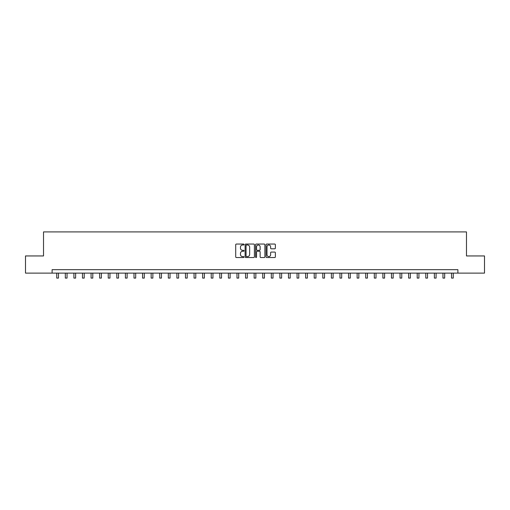 <?xml version="1.0" encoding="UTF-8"?>
<svg xmlns="http://www.w3.org/2000/svg" width="510" height="510" viewBox="0 0 510 510"><rect width="100%" height="100%" fill="white"/><g stroke="black" fill="none" stroke-linecap="round" stroke-linejoin="round"><path stroke-width="0.76" d="M244.016 244.526A0.472 0.472 0 0 0 243.544 244.054L236.385 244.054A0.676 0.676 0 0 0 235.709 244.73L235.709 256.861A0.676 0.676 0 0 0 236.385 257.531L243.544 257.531A0.472 0.472 0 0 0 244.016 257.059A0.472 0.472 0 0 0 243.544 256.587L242.613 256.587A2.155 2.155 0 0 1 240.459 254.433L240.459 253.425A2.155 2.155 0 0 1 242.613 251.264L243.544 251.264A0.472 0.472 0 0 0 244.016 250.792A0.472 0.472 0 0 0 243.544 250.321L242.613 250.321A2.155 2.155 0 0 1 240.459 248.166L240.459 247.152A2.155 2.155 0 0 1 242.613 244.998L243.544 244.998A0.472 0.472 0 0 0 244.016 244.526M274.699 248.803A0.676 0.676 0 0 0 275.368 248.134L275.368 244.73A0.676 0.676 0 0 0 274.699 244.054L266.743 244.054A0.676 0.676 0 0 0 266.067 244.73L266.067 256.861A0.676 0.676 0 0 0 266.743 257.531L274.699 257.531A0.676 0.676 0 0 0 275.368 256.861L275.368 252.75A0.676 0.676 0 0 0 274.699 252.074L271.294 252.074A0.676 0.676 0 0 0 270.619 252.75L270.619 254.79A1.804 1.804 0 0 1 268.815 256.587A1.804 1.804 0 0 1 267.01 254.79L267.01 246.802A1.804 1.804 0 0 1 268.815 244.998A1.804 1.804 0 0 1 270.619 246.802L270.619 248.134A0.676 0.676 0 0 0 271.294 248.803L274.699 248.803M52.109 273.111L25.5 273.111L25.5 255.944L43.522 255.944L43.522 231.91L466.478 231.91L466.478 255.944L484.5 255.944L484.5 273.111L457.891 273.111L457.891 269.675L52.109 269.675L52.109 273.111L457.891 273.111M254.407 244.73A0.676 0.676 0 0 0 253.738 244.054L245.782 244.054A0.676 0.676 0 0 0 245.112 244.73L245.112 256.861A0.676 0.676 0 0 0 245.782 257.531L253.738 257.531A0.676 0.676 0 0 0 254.407 256.861L254.407 244.73M256.262 244.054L264.218 244.054A0.676 0.676 0 0 1 264.888 244.73L264.888 256.861A0.676 0.676 0 0 1 264.218 257.531L260.814 257.531A0.676 0.676 0 0 1 260.138 256.861L260.138 251.94A0.676 0.676 0 0 0 259.462 251.264L257.206 251.264A0.676 0.676 0 0 0 256.536 251.94L256.536 257.059A0.472 0.472 0 0 1 256.065 257.531A0.472 0.472 0 0 1 255.593 257.059L255.593 244.73A0.676 0.676 0 0 1 256.262 244.054M246.528 244.998A0.472 0.472 0 0 0 246.056 245.469L246.056 256.116A0.472 0.472 0 0 0 246.528 256.587L247.503 256.587A2.155 2.155 0 0 0 249.658 254.433L249.658 247.152A2.155 2.155 0 0 0 247.503 244.998L246.528 244.998M260.138 246.834A1.804 1.804 0 0 0 258.334 245.029A1.804 1.804 0 0 0 256.536 246.834L256.536 249.651A0.676 0.676 0 0 0 257.206 250.321L259.462 250.321A0.676 0.676 0 0 0 260.138 249.651L260.138 246.834M56.744 273.111L56.744 278.09L58.459 278.09L58.459 273.111M65.325 273.111L65.325 278.09L67.039 278.09L67.039 273.111M73.905 273.111L73.905 278.09L75.62 278.09L75.62 273.111M82.486 273.111L82.486 278.09L84.207 278.09L84.207 273.111M91.073 273.111L91.073 278.09L92.788 278.09L92.788 273.111M99.654 273.111L99.654 278.09L101.369 278.09L101.369 273.111M108.235 273.111L108.235 278.09L109.956 278.09L109.956 273.111M116.822 273.111L116.822 278.09L118.537 278.09L118.537 273.111M125.403 273.111L125.403 278.09L127.117 278.09L127.117 273.111M133.983 273.111L133.983 278.09L135.698 278.09L135.698 273.111M142.57 273.111L142.57 278.09L144.285 278.09L144.285 273.111M151.151 273.111L151.151 278.09L152.866 278.09L152.866 273.111M159.732 273.111L159.732 278.09L161.447 278.09L161.447 273.111M168.313 273.111L168.313 278.09L170.034 278.09L170.034 273.111M176.9 273.111L176.9 278.09L178.615 278.09L178.615 273.111M185.481 273.111L185.481 278.09L187.195 278.09L187.195 273.111M194.061 273.111L194.061 278.09L195.783 278.09L195.783 273.111M202.648 273.111L202.648 278.09L204.363 278.09L204.363 273.111M211.229 273.111L211.229 278.09L212.944 278.09L212.944 273.111M219.81 273.111L219.81 278.09L221.525 278.09L221.525 273.111M228.391 273.111L228.391 278.09L230.112 278.09L230.112 273.111M236.978 273.111L236.978 278.09L238.693 278.09L238.693 273.111M245.559 273.111L245.559 278.09L247.273 278.09L247.273 273.111M254.139 273.111L254.139 278.09L255.861 278.09L255.861 273.111M262.726 273.111L262.726 278.09L264.441 278.09L264.441 273.111M271.307 273.111L271.307 278.09L273.022 278.09L273.022 273.111M279.888 273.111L279.888 278.09L281.609 278.09L281.609 273.111M288.475 273.111L288.475 278.09L290.19 278.09L290.19 273.111M297.056 273.111L297.056 278.09L298.771 278.09L298.771 273.111M305.637 273.111L305.637 278.09L307.351 278.09L307.351 273.111M314.217 273.111L314.217 278.09L315.939 278.09L315.939 273.111M322.804 273.111L322.804 278.09L324.519 278.09L324.519 273.111M331.385 273.111L331.385 278.09L333.1 278.09L333.1 273.111M339.966 273.111L339.966 278.09L341.687 278.09L341.687 273.111M348.553 273.111L348.553 278.09L350.268 278.09L350.268 273.111M357.134 273.111L357.134 278.09L358.849 278.09L358.849 273.111M365.715 273.111L365.715 278.09L367.429 278.09L367.429 273.111M374.302 273.111L374.302 278.09L376.017 278.09L376.017 273.111M382.882 273.111L382.882 278.09L384.597 278.09L384.597 273.111M391.463 273.111L391.463 278.09L393.178 278.09L393.178 273.111M400.044 273.111L400.044 278.09L401.765 278.09L401.765 273.111M408.631 273.111L408.631 278.09L410.346 278.09L410.346 273.111M417.212 273.111L417.212 278.09L418.927 278.09L418.927 273.111M425.793 273.111L425.793 278.09L427.514 278.09L427.514 273.111M434.38 273.111L434.38 278.09L436.095 278.09L436.095 273.111M442.96 273.111L442.96 278.09L444.675 278.09L444.675 273.111M451.541 273.111L451.541 278.09L453.256 278.09L453.256 273.111"/></g></svg>
